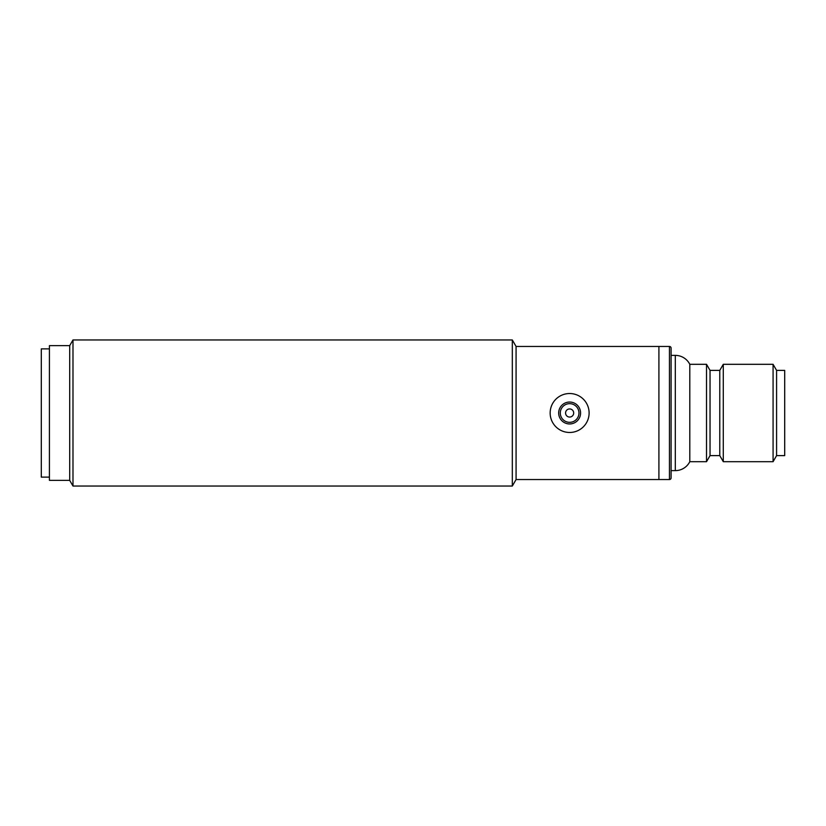 <?xml version="1.0" encoding="UTF-8"?>
<svg xmlns="http://www.w3.org/2000/svg" width="826" height="826" viewBox="0 0 826 826"><rect width="100%" height="100%" fill="white"/><g stroke="black" fill="none" stroke-linecap="round" stroke-linejoin="round"><path stroke-width="1.24" d="M69.704 345.64L69.704 480.36L49.415 480.36L49.415 345.64L69.704 345.64L72.987 339.961L72.987 486.039L512.316 486.039L512.316 339.961L516.074 346.455L658.911 346.455L658.911 479.545L658.911 346.455L669.452 346.455A1.621 1.621 0 0 1 671.084 348.076L671.084 477.924A1.621 1.621 0 0 1 669.452 479.545L516.074 479.545L512.316 486.039M516.074 479.545L516.074 346.455M671.084 355.376L675.296 355.376A16.231 16.231 0 0 1 689.793 364.307L689.793 461.693L706.519 461.693L706.519 364.307L710.04 370.389L710.04 455.611L719.776 455.611L723.287 461.693L773.074 461.693L773.074 364.307L723.287 364.307L723.287 461.693M671.084 470.624L675.296 470.624A16.231 16.231 0 0 0 689.793 461.693M710.04 370.389L719.776 370.389L719.776 455.611M719.776 370.389L723.287 364.307M773.074 461.693L776.585 455.611L776.585 370.389L773.074 364.307M776.585 455.611L784.7 455.611L784.7 370.389L776.585 370.389M710.04 455.611L706.519 461.693M689.793 364.307L706.519 364.307M560.296 413A9.334 9.334 0 0 1 569.63 403.666A9.334 9.334 0 0 1 578.964 413A9.334 9.334 0 0 1 569.63 422.334A9.334 9.334 0 0 1 560.296 413M573.688 413A4.058 4.058 0 0 1 569.63 417.058A4.058 4.058 0 0 1 565.573 413A4.058 4.058 0 0 1 569.63 408.942A4.058 4.058 0 0 1 573.688 413M550.157 413A19.473 19.473 0 0 1 569.63 393.527A19.473 19.473 0 0 1 589.114 413A19.473 19.473 0 0 1 569.63 432.473A19.473 19.473 0 0 1 550.157 413M558.675 413A10.955 10.955 0 0 0 569.63 423.955A10.955 10.955 0 0 0 580.585 413A10.955 10.955 0 0 0 569.63 402.045A10.955 10.955 0 0 0 558.675 413M49.415 348.882L41.3 348.882L41.3 477.118L49.415 477.118M675.296 355.376L675.296 470.624M669.452 346.455L669.452 479.545M72.987 339.961L512.316 339.961M69.704 480.36L72.987 486.039"/></g></svg>
